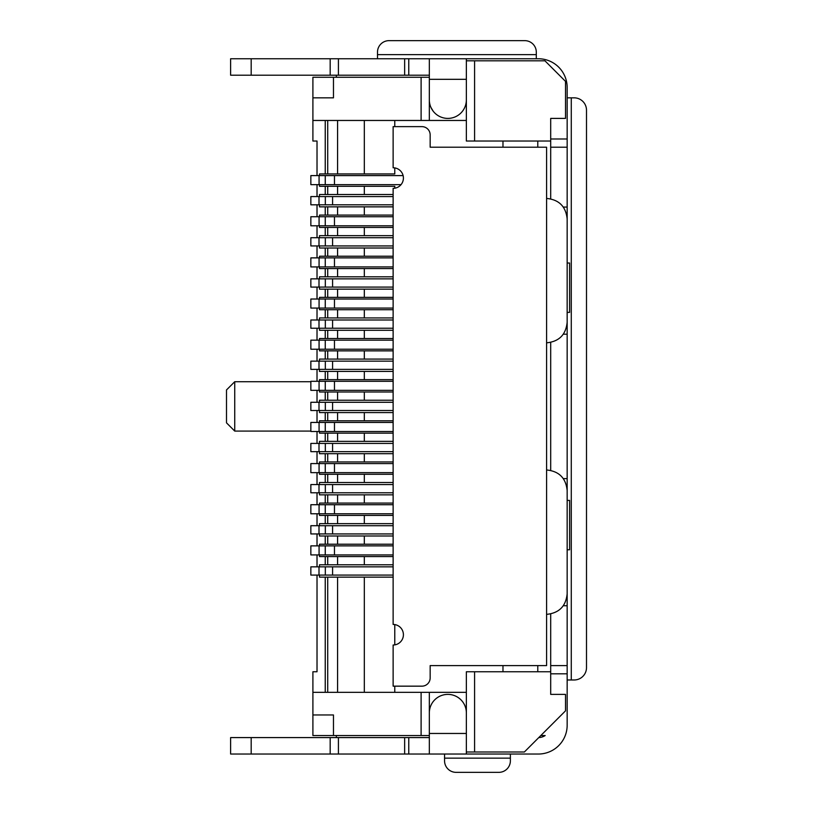 <?xml version="1.0" encoding="UTF-8"?>
<svg xmlns="http://www.w3.org/2000/svg" width="813" height="813" viewBox="0 0 813 813"><rect width="100%" height="100%" fill="white"/><g stroke="black" fill="none" stroke-linecap="round" stroke-linejoin="round"><path stroke-width="1.22" d="M567.159 578.165L567.159 725.247A28.801 28.801 0 0 1 538.358 754.037L230.618 754.037L230.618 737.584L429.335 737.584M466.357 754.037L466.357 712.899A18.516 18.516 0 0 0 447.851 694.383A18.516 18.516 0 0 0 429.335 712.899L429.335 754.037M338.411 754.037L338.411 737.584M408.766 754.037L408.766 737.584M540.828 735.531L545.177 735.531A12.347 12.347 0 0 1 538.775 737.574M336.358 737.584L336.358 735.531M444.559 758.153L444.559 760.826A11.524 11.524 0 0 0 456.073 772.35L498.867 772.35A11.524 11.524 0 0 0 510.381 760.826L510.381 758.153L444.559 758.153L444.559 754.037M510.381 754.037L510.381 758.153M429.335 735.531L421.104 735.531L421.104 692.33L429.335 692.33L429.335 712.899L429.335 692.33L466.357 692.33L466.357 712.899L466.357 671.762L550.696 671.762L550.696 613.947L550.696 694.383L565.513 694.383L565.513 710.847L524.375 751.984L466.357 751.984L466.357 733.468L429.335 733.468M421.104 735.531L312.903 735.531L312.903 692.33L421.104 692.33M571.275 679.983L574.151 679.983A12.347 12.347 0 0 0 586.498 667.646L586.498 110.182A12.347 12.347 0 0 0 574.151 97.834L571.275 97.834L571.275 679.983L567.159 679.983M546.59 342.832L546.59 469.965C559.059 471.205 565.909 478.064 567.159 490.534L567.159 593.795C565.909 606.264 559.059 613.124 546.59 614.364L546.59 665.593L430.158 665.593L430.158 677.93A8.232 8.232 0 0 1 421.927 686.162L393.126 686.162L393.126 645.014A10.284 10.284 0 0 0 403.411 634.729A10.284 10.284 0 0 0 393.126 624.445L393.126 188.352A10.284 10.284 0 0 0 403.411 178.067A10.284 10.284 0 0 0 393.126 167.773L393.126 126.635L421.927 126.635A8.232 8.232 0 0 1 430.158 134.867L430.158 147.204L546.59 147.204L546.59 342.832C559.059 341.592 565.909 334.732 567.159 322.263L567.159 219.002C565.909 206.532 559.059 199.673 546.59 198.423M567.159 234.632L567.159 207.071L563.348 207.071M251.187 58.749L251.187 75.213L230.618 75.213L230.618 58.749L538.358 58.749A28.801 28.801 0 0 1 567.159 87.55L567.159 207.071M567.159 315.678L567.159 497.119M333.472 735.531L333.472 714.962L312.903 714.962M312.903 692.33L312.903 671.762L317.019 671.762L317.019 575.076M474.589 751.984L474.589 671.762M567.159 97.834L571.275 97.834M567.159 605.726L563.348 605.726M567.159 665.593L550.696 665.593M567.159 147.204L550.696 147.204M567.159 334.194L563.348 334.194M567.159 478.603L563.348 478.603M317.019 175.598L317.019 141.035L312.903 141.035L312.903 120.466L466.357 120.466L466.357 141.035L466.357 60.812L544.944 60.812L565.513 81.381L565.513 118.403L550.696 118.403L550.696 198.839M394.772 692.33L394.772 686.162M394.772 644.882L394.772 624.577M393.126 577.139L337.588 577.139L337.588 692.33M364.326 692.33L364.326 577.139M327.71 692.33L327.71 577.139L337.588 577.139M327.71 577.139L325.241 577.139L325.241 692.33M393.126 556.559L319.489 556.559L319.489 554.913M319.489 545.869L319.489 544.222L393.126 544.222M319.489 533.938L319.489 535.991L325.241 535.991L325.241 544.222M393.126 515.422L325.241 515.422L325.241 523.653L319.489 523.653L319.489 525.706M325.241 515.422L319.489 515.422L319.489 513.775M319.489 504.721L319.489 503.084L393.126 503.084M319.489 492.79L319.489 494.853L325.241 494.853L325.241 503.084M393.126 474.284L325.241 474.284L325.241 482.505L319.489 482.505L319.489 484.568M325.241 474.284L319.489 474.284L319.489 472.638M319.489 463.583L319.489 461.936L393.126 461.936M319.489 451.652L319.489 453.705L325.241 453.705L325.241 461.936M393.126 433.136L325.241 433.136L325.241 441.368L319.489 441.368L319.489 443.42M325.241 433.136L319.489 433.136L319.489 431.49M319.489 422.445L319.489 420.799L393.126 420.799M319.489 410.514L319.489 412.567L325.241 412.567L325.241 420.799M393.126 391.998L325.241 391.998L325.241 400.23L319.489 400.23L319.489 402.283M325.241 391.998L319.489 391.998L319.489 390.352M319.489 381.297L319.489 379.651L393.126 379.651M319.489 369.366L319.489 371.429L325.241 371.429L325.241 379.651M393.126 350.86L325.241 350.86L325.241 359.082L319.489 359.082L319.489 361.145M325.241 350.86L319.489 350.86L319.489 349.214M319.489 340.159L319.489 338.513L393.126 338.513M319.489 328.228L319.489 330.281L325.241 330.281L325.241 338.513M393.126 309.712L325.241 309.712L325.241 317.944L319.489 317.944L319.489 319.997M325.241 309.712L319.489 309.712L319.489 308.066M319.489 299.021L319.489 297.375L393.126 297.375M319.489 287.091L319.489 289.143L325.241 289.143L325.241 297.375M393.126 268.575L325.241 268.575L325.241 276.806L319.489 276.806L319.489 278.859M325.241 268.575L319.489 268.575L319.489 266.928M319.489 257.873L319.489 256.227L393.126 256.227M319.489 245.943L319.489 248.006L325.241 248.006L325.241 256.227M393.126 227.437L325.241 227.437L325.241 235.658L319.489 235.658L319.489 237.721M325.241 227.437L319.489 227.437L319.489 225.79M319.489 216.736L319.489 215.089L393.126 215.089M319.489 204.805L319.489 206.858L325.241 206.858L325.241 215.089M394.772 188.22L394.772 186.289L325.241 186.289L325.241 194.52L319.489 194.52L319.489 196.573M325.241 186.289L319.489 186.289L319.489 184.642M319.489 175.598L319.489 173.952L325.241 173.952L325.241 120.466M317.019 566.844L317.019 554.913M317.019 545.869L317.019 533.938M317.019 525.706L317.019 513.775M317.019 504.721L317.019 492.79M317.019 484.568L317.019 472.638M317.019 463.583L317.019 451.652M317.019 443.42L317.019 431.49M317.019 422.445L317.019 410.514M317.019 402.283L317.019 390.352M317.019 381.297L317.019 369.366M317.019 361.145L317.019 349.214M317.019 340.159L317.019 328.228M317.019 319.997L317.019 308.066M317.019 299.021L317.019 287.091M317.019 278.859L317.019 266.928M317.019 257.873L317.019 245.943M317.019 237.721L317.019 225.79M317.019 216.736L317.019 204.805M317.019 196.573L317.019 184.642M325.241 577.139L319.489 577.139L319.489 575.076M325.241 556.559L325.241 564.791L319.489 564.791L319.489 566.844M312.903 120.466L312.903 77.265L429.335 77.265M336.358 77.265L336.358 75.213M429.335 75.213L408.766 75.213L408.766 58.749L408.766 75.213L330.18 75.213L330.18 58.749M251.187 75.213L330.18 75.213M377.496 54.634L536.306 54.634L536.306 52.174A11.524 11.524 0 0 0 524.781 40.65L389.01 40.65A11.524 11.524 0 0 0 377.496 52.174L377.496 58.749M536.306 54.634L536.306 58.749M550.696 342.415L550.696 470.371M466.357 58.749L466.357 79.318L429.335 79.318L429.335 120.466M537.779 665.593L537.779 671.762M537.779 141.035L537.779 147.204M502.973 671.762L502.973 665.593M502.973 147.204L502.973 141.035M550.696 141.035L466.357 141.035M394.772 120.466L394.772 126.635M394.772 167.905L394.772 173.952L337.588 173.952L337.588 120.466M325.241 173.952L337.588 173.952M325.241 535.991L393.126 535.991M325.241 523.653L393.126 523.653M325.241 494.853L393.126 494.853M325.241 482.505L393.126 482.505M325.241 453.705L393.126 453.705M325.241 441.368L393.126 441.368M325.241 412.567L393.126 412.567M325.241 400.23L393.126 400.23M325.241 371.429L393.126 371.429M325.241 359.082L393.126 359.082M325.241 330.281L393.126 330.281M325.241 317.944L393.126 317.944M325.241 289.143L393.126 289.143M325.241 276.806L393.126 276.806M325.241 248.006L393.126 248.006M325.241 235.658L393.126 235.658M325.241 206.858L393.126 206.858M325.241 194.52L393.126 194.52M325.241 564.791L393.126 564.791M429.335 58.749L429.335 79.318M312.903 97.834L333.472 97.834L333.472 77.265M421.104 120.466L421.104 77.265M338.411 58.749L338.411 75.213M567.159 312.385L569.588 312.385L569.588 263.016L567.159 263.016M567.159 549.771L569.588 549.771L569.588 500.401L567.159 500.401M474.589 141.035L474.589 60.812M429.355 100.741L429.335 99.897A18.516 18.516 0 0 0 447.851 118.403A18.516 18.516 0 0 0 466.357 99.897M430.961 107.479L433.197 111.208M327.71 173.952L327.71 120.466M364.326 173.952L364.326 120.466M327.71 186.289L327.71 194.52M337.588 186.289L337.588 194.52M364.326 186.289L364.326 194.52M364.326 215.089L364.326 206.858M337.588 215.089L337.588 206.858M327.71 215.089L327.71 206.858M327.71 227.437L327.71 235.658M337.588 227.437L337.588 235.658M364.326 227.437L364.326 235.658M364.326 256.227L364.326 248.006M337.588 256.227L337.588 248.006M327.71 256.227L327.71 248.006M327.71 268.575L327.71 276.806M337.588 268.575L337.588 276.806M364.326 268.575L364.326 276.806M364.326 297.375L364.326 289.143M337.588 297.375L337.588 289.143M327.71 297.375L327.71 289.143M327.71 309.712L327.71 317.944M337.588 309.712L337.588 317.944M364.326 309.712L364.326 317.944M364.326 338.513L364.326 330.281M337.588 338.513L337.588 330.281M327.71 338.513L327.71 330.281M327.71 350.86L327.71 359.082M337.588 350.86L337.588 359.082M364.326 350.86L364.326 359.082M364.326 379.651L364.326 371.429M337.588 379.651L337.588 371.429M327.71 379.651L327.71 371.429M327.71 391.998L327.71 400.23M337.588 391.998L337.588 400.23M364.326 391.998L364.326 400.23M364.326 420.799L364.326 412.567M337.588 420.799L337.588 412.567M327.71 420.799L327.71 412.567M327.71 433.136L327.71 441.368M337.588 433.136L337.588 441.368M364.326 433.136L364.326 441.368M364.326 461.936L364.326 453.705M337.588 461.936L337.588 453.705M327.71 461.936L327.71 453.705M327.71 474.284L327.71 482.505M337.588 474.284L337.588 482.505M364.326 474.284L364.326 482.505M364.326 503.084L364.326 494.853M337.588 503.084L337.588 494.853M327.71 503.084L327.71 494.853M327.71 515.422L327.71 523.653M337.588 515.422L337.588 523.653M364.326 515.422L364.326 523.653M364.326 544.222L364.326 535.991M337.588 544.222L337.588 535.991M327.71 544.222L327.71 535.991M327.71 556.559L327.71 564.791M337.588 556.559L337.588 564.791M364.326 556.559L364.326 564.791M319.001 566.844L319.001 575.076L310.851 575.076L310.851 566.844L332.578 566.844L332.578 575.076L393.126 575.076M332.578 575.076L325.322 575.076L325.322 566.844M319.001 575.076L325.322 575.076M332.578 566.844L393.126 566.844M319.001 525.706L319.001 533.938L310.851 533.938L310.851 525.706L332.578 525.706L332.578 533.938L393.126 533.938M332.578 533.938L325.322 533.938L325.322 525.706M319.001 533.938L325.322 533.938M332.578 525.706L393.126 525.706M319.001 484.568L319.001 492.79L310.851 492.79L310.851 484.568L332.578 484.568L332.578 492.79L393.126 492.79M332.578 492.79L325.322 492.79L325.322 484.568M319.001 492.79L325.322 492.79M332.578 484.568L393.126 484.568M319.001 443.42L319.001 451.652L310.851 451.652L310.851 443.42L332.578 443.42L332.578 451.652L393.126 451.652M332.578 451.652L325.322 451.652L325.322 443.42M319.001 451.652L325.322 451.652M332.578 443.42L393.126 443.42M319.001 402.283L319.001 410.514L310.851 410.514L310.851 402.283L332.578 402.283L332.578 410.514L393.126 410.514M332.578 410.514L325.322 410.514L325.322 402.283M319.001 410.514L325.322 410.514M332.578 402.283L393.126 402.283M319.001 361.145L319.001 369.366L310.851 369.366L310.851 361.145L332.578 361.145L332.578 369.366L393.126 369.366M332.578 369.366L325.322 369.366L325.322 361.145M319.001 369.366L325.322 369.366M332.578 361.145L393.126 361.145M319.001 319.997L319.001 328.228L310.851 328.228L310.851 319.997L332.578 319.997L332.578 328.228L393.126 328.228M332.578 328.228L325.322 328.228L325.322 319.997M319.001 328.228L325.322 328.228M332.578 319.997L393.126 319.997M319.001 278.859L319.001 287.091L310.851 287.091L310.851 278.859L332.578 278.859L332.578 287.091L393.126 287.091M332.578 287.091L325.322 287.091L325.322 278.859M319.001 287.091L325.322 287.091M332.578 278.859L393.126 278.859M319.001 237.721L319.001 245.943L310.851 245.943L310.851 237.721L332.578 237.721L332.578 245.943L393.126 245.943M332.578 245.943L325.322 245.943L325.322 237.721M319.001 245.943L325.322 245.943M332.578 237.721L393.126 237.721M319.001 196.573L319.001 204.805L310.851 204.805L310.851 196.573L332.578 196.573L332.578 204.805L393.126 204.805M332.578 204.805L325.322 204.805L325.322 196.573M319.001 204.805L325.322 204.805M332.578 196.573L393.126 196.573M325.261 554.913L325.261 545.869L310.851 545.869L310.851 554.913L393.126 554.913M325.261 545.869L334.468 545.869L334.468 554.913M393.126 545.869L334.468 545.869M325.261 513.775L325.261 504.721L310.851 504.721L310.851 513.775L393.126 513.775M325.261 504.721L334.468 504.721L334.468 513.775M393.126 504.721L334.468 504.721M325.261 472.638L325.261 463.583L310.851 463.583L310.851 472.638L393.126 472.638M325.261 463.583L334.468 463.583L334.468 472.638M393.126 463.583L334.468 463.583M325.261 431.49L325.261 422.445L310.851 422.445L310.851 431.49L393.126 431.49M325.261 422.445L334.468 422.445L334.468 431.49M393.126 422.445L334.468 422.445M325.261 390.352L325.261 381.297L310.851 381.297L310.851 390.352L393.126 390.352M325.261 381.297L334.468 381.297L334.468 390.352M393.126 381.297L334.468 381.297M325.261 349.214L325.261 340.159L310.851 340.159L310.851 349.214L393.126 349.214M325.261 340.159L334.468 340.159L334.468 349.214M393.126 340.159L334.468 340.159M325.261 308.066L325.261 299.021L310.851 299.021L310.851 308.066L393.126 308.066M325.261 299.021L334.468 299.021L334.468 308.066M393.126 299.021L334.468 299.021M325.261 266.928L325.261 257.873L310.851 257.873L310.851 266.928L393.126 266.928M325.261 257.873L334.468 257.873L334.468 266.928M393.126 257.873L334.468 257.873M325.261 225.79L325.261 216.736L310.851 216.736L310.851 225.79L393.126 225.79M325.261 216.736L334.468 216.736L334.468 225.79M393.126 216.736L334.468 216.736M325.261 184.642L325.261 175.598L310.851 175.598L310.851 184.642L401.033 184.642M325.261 175.598L334.468 175.598L334.468 184.642M403.116 175.598L334.468 175.598M310.851 381.714L234.733 381.714L234.733 431.083L310.851 431.083M319.072 545.869L319.072 554.913M319.072 504.721L319.072 513.775M319.072 463.583L319.072 472.638M319.072 422.445L319.072 431.49M319.072 381.297L319.072 390.352M319.072 340.159L319.072 349.214M319.072 299.021L319.072 308.066M319.072 257.873L319.072 266.928M319.072 216.736L319.072 225.79M319.072 175.598L319.072 184.642M234.733 381.714L226.502 389.945L226.502 422.851L234.733 431.083M330.18 754.037L330.18 737.584M404.65 754.037L404.65 737.584M251.187 754.037L251.187 737.584M550.696 673.814L567.159 673.814M546.59 469.965L546.59 614.364M567.159 138.982L550.696 138.982M404.65 58.749L404.65 75.213"/></g></svg>
